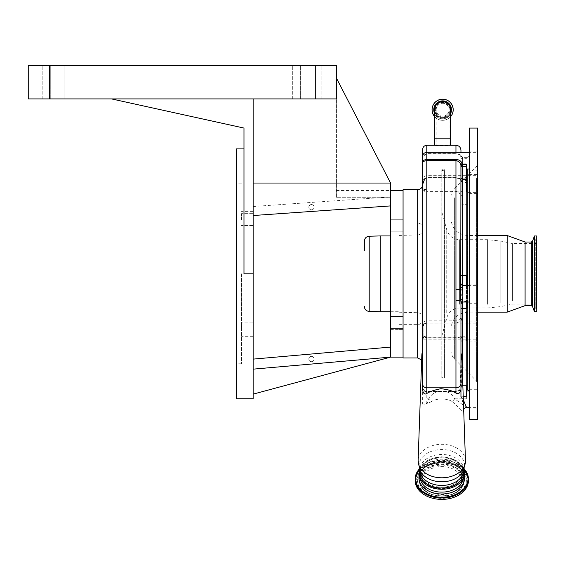 <?xml version="1.0" encoding="UTF-8"?>
<svg xmlns="http://www.w3.org/2000/svg" width="565" height="565" viewBox="0 0 565 565"><rect width="100%" height="100%" fill="white"/><g stroke="black" fill="none" stroke-linecap="round" stroke-linejoin="round"><path stroke-width="0.42" stroke-dasharray="2.83 2.12" d="M450.588 109.744A7.952 7.952 0 0 1 436.173 114.391A7.952 7.952 0 0 0 450.588 109.744A7.952 7.952 0 0 1 442.628 117.697A7.952 7.952 0 0 1 434.676 109.744A7.952 7.952 0 0 1 442.628 101.785M449.041 145.276L450.588 145.276M442.628 145.311C452.897 145.24 452.897 145.431 442.628 145.876C432.366 145.431 432.366 145.24 442.628 145.311M450.588 116.715A10.58 10.58 0 0 1 434.676 116.715M453.208 109.744A10.58 10.58 0 0 1 442.628 120.324A10.58 10.58 0 0 1 432.048 109.744A10.58 10.58 0 0 1 442.628 99.165A10.58 10.58 0 0 1 453.208 109.744M451.71 109.744A9.082 9.082 0 0 1 442.628 118.82A9.082 9.082 0 0 1 433.553 109.744A9.082 9.082 0 0 1 442.628 100.662A9.082 9.082 0 0 1 451.71 109.744A9.082 9.082 0 0 1 442.628 118.82A9.082 9.082 0 0 1 433.553 109.744A9.082 9.082 0 0 1 442.628 100.662A9.082 9.082 0 0 1 451.71 109.744A9.082 9.082 0 0 0 442.628 100.662A9.082 9.082 0 0 0 433.553 109.744M435.382 109.744A7.246 7.246 0 0 1 442.628 102.491A7.246 7.246 0 0 1 449.881 109.744A7.246 7.246 0 0 1 442.628 116.99A7.246 7.246 0 0 1 435.382 109.744M449.083 109.744A6.455 6.455 0 0 1 442.628 116.199A6.455 6.455 0 0 1 436.173 109.744A6.455 6.455 0 0 1 442.628 103.289A6.455 6.455 0 0 1 449.083 109.744A6.455 6.455 0 0 1 442.628 116.199A6.455 6.455 0 0 1 436.173 109.744A6.455 6.455 0 0 1 442.628 103.289A6.455 6.455 0 0 1 449.083 109.744A6.455 6.455 0 0 0 442.628 103.289A6.455 6.455 0 0 0 436.173 109.744L436.173 138.813L442.628 138.813L436.173 138.813L436.173 145.353L449.083 145.353L449.083 138.813L442.628 138.813L449.083 138.813L449.083 109.744M442.628 145.742C434.301 145.417 434.301 145.269 442.628 145.283C450.962 145.269 450.962 145.417 442.628 145.742M434.676 145.276L436.222 145.276M475.949 178.123L475.949 192.34L475.949 178.123M455.955 145.276L455.955 177.608L459.26 178.123L461.548 179.656L462.622 182.064A1.667 1.582 0 0 1 460.955 180.482L460.15 179.169L458.434 178.039L455.955 177.608L426.801 177.608L424.534 178.66L422.641 184.352L424.534 178.597L426.801 177.622L426.801 145.276M462.622 182.064L462.622 180.609A1.667 1.335 180 0 1 460.955 179.275L460.955 180.92L460.32 179.599A1.667 0.989 -42.4 0 0 461.548 179.656L466.365 179.656L466.365 178.123L466.365 192.34L466.365 189.904L459.769 189.904A1.667 0.805 110.8 0 0 458.815 192.185L460.955 195.723L460.955 314.924L460.955 195.723A1.667 0.516 180 0 1 462.622 195.208C462.679 192.63 461.732 190.864 459.769 189.904L455.955 189.904L455.955 191.38L458.815 192.185M422.641 149.435L422.641 186.711L424.35 189.275L426.801 189.904L455.955 189.904M466.365 179.656L466.365 189.904M466.782 390.02L466.782 168.984M466.605 407.612L454.698 398.798L466.365 398.798L466.365 385.231M460.447 389.984L455.955 391.425L426.801 391.425C424.202 391.093 422.811 389.645 422.641 387.096C422.811 389.779 424.202 391.347 426.801 391.778L455.955 391.778C458.942 391.044 460.433 390.443 460.447 389.984C461.725 389.949 462.445 373.578 462.601 340.879L461.33 336.648L455.955 337.185L455.955 337.919C460.235 336.924 461.895 338.209 460.941 341.761C460.821 374.454 460.284 390.676 459.324 390.415A1.667 1.667 -50 0 1 460.447 389.984L466.365 389.984L460.44 389.977L455.955 391.418L455.955 391.898L426.801 391.898L426.801 337.919L455.955 337.919L455.955 391.898L459.479 390.45M466.365 310.983L466.365 340.879L466.365 310.983L462.622 310.983L462.622 204.297L466.365 204.297M462.622 379.553L462.622 385.231L460.955 388.113L461.965 360.986M466.782 171.04L466.782 389.186L466.782 171.04M466.782 285.367L466.782 302.028M469.247 168.984L469.282 408.862L469.282 170.065L477.616 170.227L477.616 151.074L477.616 170.227M469.282 192.411L469.282 188.611M477.616 175.475L477.616 193.59L477.616 175.475M469.282 329.72L469.282 324.924M477.616 322.961L477.616 341.076L477.616 322.961M477.616 390.754L477.616 408.862L477.616 390.754M477.616 302.233L477.616 284.117L477.616 302.233M477.616 175.814L477.616 383.833L477.616 175.814M477.616 128.064L477.616 419.59M469.282 289.605L469.282 294.916M469.282 167.621L469.282 170.227M469.282 128.064L469.282 419.59M450.962 341.945L450.962 197.376L450.962 341.945M450.962 224.849L450.962 328.802L450.962 224.849M507.165 235.513L507.165 312.141M525.09 242.011L525.09 305.644M531.319 242.011L531.319 305.644M534.419 235.972L534.419 311.682M536.75 235.972L536.75 311.682M536.75 241.559L536.75 310.044L536.75 241.559M536.75 244.278L536.75 306.993L536.347 307.607L536.347 240.054L536.347 307.607L535.747 308.518L535.747 239.136L536.75 240.662M536.75 246.891L536.75 304.062L536.75 246.891M512.596 300.771L512.596 243.593L512.596 300.771M441.795 218.139L441.795 336.33L441.795 218.139M466.365 178.123L459.26 178.123A1.667 0.586 -68 0 1 458.632 178.491L460.32 179.599A1.667 0.989 -42.4 0 1 460.15 179.169M422.641 186.711L422.641 190.243L424.35 189.275A1.667 1.229 98.8 0 1 424.35 191.281L426.801 191.38L426.801 175.68L426.801 178.01L426.801 177.608L455.955 177.622L455.955 178.01L458.632 178.491A1.667 0.586 -68 0 1 458.434 178.039M460.955 286.829L460.955 165.206M466.365 179.056L466.365 164.436M422.641 157.706L422.641 159.132L423.129 156.321L426.801 153.652L455.955 153.652L460.532 154.761L462.368 156.879L462.622 158.701L466.365 158.701M462.276 158.525A1.667 0.699 180 0 1 460.955 157.84L460.8 156.675L460.955 157.84M475.949 166.541L475.949 152.324L475.949 166.541M462.368 156.879L460.8 156.675C460.072 154.739 458.455 153.786 455.955 153.814L455.955 152.324M475.949 287.811L475.949 302.028L475.949 287.811M466.365 285.367L466.365 302.028M466.365 285.396L462.622 285.473M466.365 308.476L466.365 275.36M466.365 398.798L466.365 396.249M475.949 405.176L475.949 390.959L475.949 405.176M462.622 315.072L460.955 314.924C461.301 318.801 459.635 320.772 455.955 320.842L426.801 320.842C424.004 321.351 422.613 322.071 422.641 323.003L455.955 323.011L461.082 321.252L462.622 315.072L462.622 310.983A1.667 0.53 180 0 0 460.955 311.52M475.949 325.602L475.949 339.826L475.949 325.602M466.365 337.828L426.801 337.828L423.891 335.878L423.891 339.826L423.891 323.166L426.801 324.07L426.801 191.38L455.955 191.38L455.955 323.011M437.345 391.778L437.352 391.425L437.345 391.778C433.906 392.527 431.095 394.864 428.899 398.798L431.279 401.701C436.074 398.099 447.515 398.099 452.318 401.701L454.698 398.798C452.494 394.864 449.676 392.527 446.244 391.778M460.955 389.462L460.955 302.155M460.955 388.113L460.955 396.644L463.335 399.914M428.03 403.283L426.801 401.616L426.801 398.798L428.899 398.798L426.801 401.616L426.801 403.29L428.03 403.283L431.279 401.701M455.955 337.291L426.801 337.291C424.054 336.542 422.662 334.939 422.641 332.488C422.662 335.349 424.047 337.157 426.801 337.919L426.801 337.185L455.955 337.185L466.365 336.648M423.891 335.878L423.891 323.173M424.35 191.281L422.641 190.243L422.641 335.659L423.891 337.912M422.641 181.068A4.167 2.945 0 0 1 424.534 178.597L424.534 178.66M422.641 159.132C422.514 156.293 423.898 154.52 426.801 153.814L455.955 153.814L426.801 153.92L426.801 152.324L426.801 153.92C424.018 154.407 422.627 156.138 422.641 159.132M452.318 401.701C456.471 404.95 462.198 412.273 463.251 411.666C464.126 407.916 463.357 402.909 460.955 396.644C461.647 396.482 463.653 404.709 463.357 405.776L463.674 409.413M422.641 359.954L422.641 390.493M463.703 470.165L463.703 469.953A21.908 15.488 0 0 0 441.795 454.465A21.908 15.488 0 0 0 419.894 469.953A21.908 15.488 0 0 0 419.894 470.172M419.894 470.165L420.07 470.567A22.798 16.124 0 0 1 418.997 465.687A22.798 16.124 0 0 1 441.795 449.563A22.798 16.124 0 0 1 464.6 465.687A22.798 16.124 0 0 1 463.526 470.567L463.703 469.953A21.908 15.488 0 0 1 463.703 470.172M463.575 473.195A21.781 15.403 0 0 0 441.795 457.791A21.781 15.403 0 0 0 420.014 473.195A21.781 15.403 0 0 0 441.795 488.598A21.781 15.403 0 0 0 463.575 473.195L463.575 476.712A21.781 15.403 180 0 1 463.512 477.926M464.522 473.195A22.72 16.067 0 0 0 441.795 457.127A22.72 16.067 0 0 0 419.075 473.195M420.014 473.195L420.014 476.712A21.781 15.403 180 0 1 441.795 461.308A21.781 15.403 180 0 1 463.575 476.712C465.383 457.601 418.213 457.601 420.014 476.712A21.781 15.403 180 0 0 420.085 477.926M415.141 480.554A26.654 18.85 180 0 1 441.795 461.711A26.654 18.85 180 0 1 468.449 480.554M461.577 480.554A19.782 13.991 180 0 1 441.795 494.545A19.782 13.991 180 0 1 422.013 480.554A19.782 13.991 180 0 1 441.795 466.57A19.782 13.991 180 0 1 461.577 480.554L461.577 473.195A19.782 13.991 180 0 1 441.795 487.178A19.782 13.991 180 0 1 422.013 473.195L422.013 480.554M422.013 473.195A19.782 13.991 180 0 1 441.795 459.204A19.782 13.991 180 0 1 461.577 473.195M463.703 472.488A21.908 15.488 0 0 0 441.795 457A21.908 15.488 0 0 0 419.894 472.488M421.667 359.983L422.641 362.949L422.641 351.91L422.641 403.452L422.641 352.249M422.641 403.452L422.641 403.452C422.754 405.578 424.138 405.529 426.801 403.29M422.641 335.349L422.641 336.846M422.641 362.949L422.641 184.706M403.064 189.706L403.064 357.956M403.064 273.827L403.064 357.122L403.064 273.827M253.141 394.13L253.141 369.143L390.57 357.122L253.141 394.13L253.141 359.114L390.57 347.087L390.57 357.122L390.57 183.039L336.429 78.09L390.57 183.039L336.429 78.09L336.429 197.708L390.57 197.708L390.57 204.678L390.57 183.039L253.141 183.039L253.141 98.917L336.429 98.917L336.429 65.597L28.25 65.597L28.25 98.917L336.429 98.917L253.141 98.917L253.141 398.77M390.57 225.237L390.57 231.191L390.57 225.237M390.57 205.914L390.57 196.903L390.57 205.914L253.141 215.526L390.57 205.914L253.141 215.526L253.141 98.917M390.57 322.417L390.57 328.371L390.57 322.417M403.064 322.417L403.064 328.371L403.064 322.417M403.064 225.237L403.064 231.191L403.064 225.237M253.141 215.526L253.141 183.039M253.141 219.601L253.141 213.648L253.141 219.601M253.141 328.06L253.141 322.106L253.141 328.06M253.141 369.143L390.57 357.122L253.141 369.143L253.141 359.114M236.481 398.77L236.481 148.892M111.545 98.917L243.974 128.064L243.974 273.827L243.974 148.892L243.974 273.827L253.141 273.827M241.481 219.601L241.481 213.648L241.481 219.601M241.481 273.827L241.481 363.782L241.481 273.827M241.481 328.06L241.481 322.106L241.481 328.06M50.737 98.917L71.981 98.917L42.827 98.917L50.737 98.917L50.737 65.597L71.981 65.597L42.827 65.597L64.064 65.597L50.737 65.597L50.737 98.917M64.064 65.597L71.981 65.597L64.064 65.597L64.064 98.917L64.064 65.597M313.942 98.917L292.705 98.917L313.942 98.917L313.942 65.597L292.705 65.597L321.852 65.597L292.705 65.597L321.852 65.597L313.942 65.597L313.942 98.917M300.615 98.917L292.705 98.917L300.615 98.917L300.615 65.597L300.615 98.917M314.091 359.029A2.641 2.641 0 0 1 311.442 361.671A2.641 2.641 0 0 1 308.801 359.029A2.641 2.641 0 0 1 311.442 356.381A2.641 2.641 0 0 1 314.091 359.029A2.641 2.641 0 0 1 311.442 361.671A2.641 2.641 0 0 1 308.801 359.029A2.641 2.641 0 0 1 311.442 356.381A2.641 2.641 0 0 1 314.091 359.029M390.57 347.087L390.57 357.122M314.091 207.186A2.641 2.641 0 0 1 311.442 209.827A2.641 2.641 0 0 1 308.801 207.186A2.641 2.641 0 0 1 311.442 204.537A2.641 2.641 0 0 1 314.091 207.186A2.641 2.641 0 0 1 311.442 209.827A2.641 2.641 0 0 1 308.801 207.186A2.641 2.641 0 0 1 311.442 204.537A2.641 2.641 0 0 1 314.091 207.186M390.57 183.039L390.57 197.708L336.429 197.708L336.429 78.09M403.064 313.257L403.064 218.062L403.064 313.257M398.904 313.257L398.904 218.062L398.904 313.257M398.904 309.754L398.904 223.02L398.904 309.754M422.641 241.439L422.641 319.642L422.641 241.439M422.641 304.853L422.641 229.955L422.641 304.853M398.904 300.976L398.904 235.443L398.904 300.976M398.904 300.629L398.904 235.93L398.904 300.629M380.238 311.725L380.238 235.93M364.333 241.213L364.333 250.768M444.577 169.895L441.795 170.658L444.577 169.895L441.795 169.91L441.795 170.658L441.795 169.91L444.577 169.895M441.795 170.016L444.577 170.001L444.577 377.943L444.577 170.001L441.795 170.016L441.795 170.764L444.577 170.001L441.795 170.764L441.795 377.201L441.795 170.016L441.795 377.943L441.795 170.016M450.588 138.813L434.676 138.813M442.628 117.697A7.952 7.952 0 0 1 434.676 109.744M450.588 112.746A8.503 8.503 0 0 1 434.676 112.746M450.588 116.63A10.523 10.523 0 0 1 434.676 116.63M434.76 109.744A7.868 7.868 0 0 1 442.628 101.877A7.868 7.868 0 0 1 450.496 109.744A7.868 7.868 0 0 1 442.628 117.612A7.868 7.868 0 0 1 434.76 109.744M424.732 178.858L426.801 178.01L455.955 178.01L455.955 177.608M460.941 341.761A1.667 0.961 -179.8 0 1 462.601 340.879L466.365 340.879M467.199 168.984L467.199 389.603M467.199 302.028L467.199 285.367M476.394 178.434L476.394 380.888L476.394 178.434M454.62 197.835L454.62 359.114L454.62 197.835M467.615 307.967L467.615 235.513L467.615 307.967M532.541 241.135L532.541 306.52M536.347 242.103L536.347 309.436L536.347 242.103M500.809 303.01L500.809 241.078L500.809 303.01M487.588 304.26L487.588 239.68L487.588 304.26M459.62 304.26L459.62 239.68L459.62 304.26M446.745 313.059L446.745 229.8L446.745 313.059M466.782 157.635L462.622 157.635L462.622 180.609L466.365 180.609M460.955 155.968L462.622 157.635L462.622 163.808A1.667 1.575 -0 0 1 460.955 162.226M466.365 163.808L462.622 163.808L462.622 164.337L462.622 158.701M460.955 303.228A1.667 1.646 180 0 1 462.622 301.583L462.622 302.028L462.622 301.583L466.365 301.583M466.365 301.929L462.622 301.929A1.667 1.646 180 0 0 460.955 303.567M462.622 195.208L462.622 204.297A1.667 0.996 180 0 1 460.955 203.301M455.955 391.778L455.955 391.418L426.801 391.418L426.801 391.898C424.273 391.658 422.888 390.267 422.641 387.738M426.801 337.828L426.801 337.185C423.955 336.472 422.564 334.911 422.641 332.488M425.283 323.342A4.167 3.708 180 0 1 426.801 323.088L466.365 323.088M466.365 324.07L426.801 324.07M455.955 153.652L455.955 153.92C458.716 154.068 460.334 155.008 460.807 156.731M422.641 399.038L426.801 398.798L426.801 391.418C424.583 391.446 423.199 389.998 422.641 387.096M460.955 396.249L463.208 396.249M419.237 475.13A22.875 16.173 180 0 1 441.795 461.64A22.875 16.173 180 0 1 464.352 475.13M466.994 480.554A25.199 17.819 180 0 1 441.795 498.372A25.199 17.819 180 0 1 416.596 480.554A25.199 17.819 180 0 1 441.795 462.735A25.199 17.819 180 0 1 466.994 480.554M466.379 480.271A24.585 17.381 180 0 1 441.795 497.652A24.585 17.381 180 0 1 417.21 480.271A24.585 17.381 180 0 1 419.534 472.891A24.585 17.381 180 0 1 441.795 462.883A24.585 17.381 180 0 1 464.056 472.891A24.585 17.381 180 0 1 466.379 480.271M466.245 480.045A24.45 17.289 180 0 1 441.795 497.334A24.45 17.289 180 0 1 417.344 480.045A24.45 17.289 180 0 1 419.661 472.707A24.45 17.289 180 0 1 441.795 462.756A24.45 17.289 180 0 1 463.936 472.707A24.45 17.289 180 0 1 466.245 480.045M419.188 480.045A22.607 15.99 180 0 1 441.795 464.056A22.607 15.99 180 0 1 464.409 480.045A22.607 15.99 180 0 1 462.269 486.832A22.607 15.99 180 0 1 441.795 496.035A22.607 15.99 180 0 1 421.328 486.832A22.607 15.99 180 0 1 419.188 480.045M419.322 480.271A22.473 15.891 180 0 1 441.795 464.374A22.473 15.891 180 0 1 464.275 480.271A22.473 15.891 180 0 1 462.149 487.016A22.473 15.891 180 0 1 441.795 496.162A22.473 15.891 180 0 1 421.448 487.016A22.473 15.891 180 0 1 419.322 480.271M463.66 480.554A21.858 15.46 180 0 1 441.795 496.014A21.858 15.46 180 0 1 419.936 480.554A21.858 15.46 180 0 1 441.795 465.094A21.858 15.46 180 0 1 463.66 480.554M419.4 468.908A26.654 18.85 180 0 1 464.197 468.908M419.435 469.007A26.216 18.539 180 0 1 464.162 469.007M465.475 460.63A23.688 16.752 0 0 0 441.795 444.295A23.688 16.752 0 0 0 418.114 460.63M422.641 351.91A19.987 14.132 0 0 0 421.822 355.583M422.641 327.785A4.167 3.708 180 0 1 423.891 325.136M422.641 326.796A4.167 3.708 180 0 1 423.891 324.148M417.641 189.706L417.641 357.956M49.409 98.917L49.409 65.597M315.277 98.917L315.277 65.597M417.641 237.9L417.641 324.635L417.641 237.9M417.775 246.333L417.775 312.706L417.775 246.333M369.199 311.435L369.199 236.219M447.042 145.276L438.214 145.276M475.949 175.68L426.801 175.68C424.273 175.927 422.888 177.318 422.641 179.847M475.949 192.34L466.365 192.34M466.365 390.02L460.539 390.02M469.148 390.959L469.282 391.686M466.782 158.468L469.282 155.968M469.282 174.43L477.616 174.43M469.282 321.916L477.616 321.916M469.261 389.709L477.616 389.709M469.282 284.117L477.616 284.117M469.282 151.074L477.616 151.074M450.962 350.279C451.011 353.711 452.226 356.656 454.62 359.114L476.394 380.888L477.616 383.833M450.962 197.376C451.011 193.95 452.226 191.005 454.62 188.541L476.394 166.767L477.616 163.822M477.616 235.513L467.615 235.513C457.502 234.524 451.943 228.973 450.962 218.853M477.616 312.141L467.615 312.141C457.502 313.13 451.943 318.681 450.962 328.802M536.75 237.611L535.747 239.136L535.747 308.518L536.75 310.044M536.75 243.593L512.596 243.593L500.809 241.078L487.588 239.68L459.62 239.68C453.102 239.285 448.815 235.993 446.745 229.8L441.795 211.331M441.795 336.33L446.745 317.855C448.815 311.668 453.102 308.37 459.62 307.981L487.588 307.981L500.809 306.583L512.596 304.062L536.75 304.062M469.282 303.278L477.616 303.278M469.282 408.862L477.616 408.862M469.282 341.076L477.616 341.076M469.282 193.59L477.616 193.59M460.955 180.92L462.622 182.587L466.365 182.587M466.365 164.337L462.622 164.337L460.955 162.671M475.949 168.984L469.282 168.984M475.949 285.367L469.282 285.367M475.949 302.028L469.282 302.028M460.955 303.13L462.622 301.463L466.365 301.463M475.949 407.612L469.282 407.612M475.949 323.166L466.365 323.166M475.949 339.826L423.891 339.826M475.949 152.324L469.282 152.324M475.949 390.959L469.282 390.959M423.891 338.633L422.641 335.659M419.661 472.707L419.534 472.891C426.963 459.839 456.633 459.839 464.056 472.891L463.936 472.707C456.223 459.536 427.373 459.536 419.661 472.707M462.149 487.016L462.269 486.832C455.524 498.782 428.072 498.782 421.328 486.832L421.448 487.016C428.489 499.093 455.108 499.093 462.149 487.016M419.371 468.823L429.026 462.403L441.795 460.08L454.564 462.403L464.225 468.823M463.978 469.48L455.962 460.291L441.795 456.753L427.634 460.291L419.611 469.48M390.57 218.019L403.064 218.019M390.57 316.471L403.064 316.471L390.57 316.471M390.57 219.291L403.064 219.291L390.57 219.291M253.141 213.648L241.481 213.648L253.141 213.648M253.141 211.359L241.481 211.359M253.141 322.106L241.481 322.106L253.141 322.106M241.481 183.872L236.481 183.872M241.481 363.782L236.481 363.782M253.141 334.007L241.481 334.007L253.141 334.007M253.141 225.548L241.481 225.548L253.141 225.548M253.141 336.295L241.481 336.295M71.981 98.917L71.981 65.597L71.981 98.917M42.827 98.917L42.827 65.597L42.827 98.917M292.705 98.917L292.705 65.597L292.705 98.917M321.852 98.917L321.852 65.597L321.852 98.917M253.141 206.515L390.57 196.903M390.57 231.191L403.064 231.191L390.57 231.191M390.57 328.371L403.064 328.371L390.57 328.371M390.57 329.635L403.064 329.635M336.429 190.539L390.57 190.539M398.904 329.593L403.064 329.593M398.904 223.02L417.641 223.02C420.678 223.316 422.345 224.983 422.641 228.02M398.904 235.443L417.775 234.948C420.741 234.595 422.359 232.928 422.641 229.955M398.904 312.212L417.775 312.706C420.741 313.067 422.359 314.733 422.641 317.707M390.57 311.725L398.904 311.725M390.57 235.93L398.904 235.93M398.904 324.635L417.641 324.635C420.678 324.338 422.345 322.672 422.641 319.642M398.904 218.062L403.064 218.062M441.795 170.461L444.577 169.712L441.795 169.712M441.795 377.943L444.577 377.943L441.795 377.201"/><path stroke-width="0.85" d="M442.628 101.785A7.952 7.952 0 0 1 450.588 109.744A7.952 7.952 0 0 0 442.628 101.785A7.952 7.952 0 0 0 434.676 109.744A7.952 7.952 0 0 1 442.628 101.785M469.282 152.324L426.801 152.324L426.801 145.276L455.955 145.276C458.992 145.565 460.659 147.232 460.955 150.269L460.955 152.324L460.955 150.269M436.173 114.391A7.952 7.952 0 0 1 434.676 109.744A7.952 7.952 0 0 0 436.173 114.391M434.676 116.715A10.58 10.58 0 0 1 442.628 99.165A10.58 10.58 0 0 1 450.588 116.715M466.782 302.028L466.782 390.02L466.365 390.02M465.475 460.63L463.526 470.567A22.798 16.124 0 0 1 441.795 481.804A22.798 16.124 0 0 1 420.07 470.567L418.114 460.63A23.688 16.752 0 0 0 418.107 461.047A23.688 16.752 0 0 0 441.795 477.799A23.688 16.752 0 0 0 465.482 461.047A23.688 16.752 0 0 0 465.475 460.63L461.782 355.795L460.955 353.111M466.782 168.984L466.782 285.367M469.282 390.627L469.261 389.709M469.282 170.065L469.247 168.984M477.616 419.59L477.616 128.064L469.282 128.064L469.282 419.59L477.616 419.59M531.319 305.644L531.319 242.011L532.541 241.135L532.541 306.52L531.319 305.644L525.09 305.644L507.165 312.141L507.165 235.513L477.616 235.513M525.09 305.644L525.09 242.011L507.165 235.513M534.419 311.682L534.419 235.972L536.75 235.972L536.75 311.682L534.419 311.682L532.541 306.52M460.955 180.482L460.913 165.376C460.362 162.685 458.709 161.096 455.955 160.601L426.801 160.601C423.898 161.06 422.514 161.71 422.641 162.536C422.535 160.891 423.92 159.839 426.801 159.379L455.955 159.379L455.955 289.718A5 0.417 180 0 0 460.729 289.428L460.955 165.955A1.667 0.756 0 0 1 462.622 165.199L462.622 166.364L466.365 166.364L466.365 179.056L462.622 179.056A1.667 1.356 0 0 1 460.955 177.7M460.955 165.206L460.955 179.275M460.913 165.376A1.667 0.749 -8.3 0 1 462.566 164.436L466.365 164.436L466.365 166.364M462.318 298.984A1.667 1.045 -11.4 0 0 460.729 299.959L460.955 302.155A1.667 1.405 0 0 1 462.622 300.742L461.993 294.972L462.622 287.973A1.667 1.144 0 0 1 460.955 286.829M462.622 285.396L460.955 283.8L462.085 285.403M460.955 302.155L460.955 383.522C460.659 386.135 458.992 387.569 455.955 387.823L455.955 300.538A5 0.826 180 0 0 460.729 299.959L460.729 289.428A1.667 0.699 9.8 0 0 462.318 290.17M460.955 167.127A1.667 0.756 0 0 1 462.622 166.364L462.622 275.36L466.365 275.36L466.365 285.367M466.365 302.028L466.365 308.476L462.622 308.476L462.622 379.553M462.82 385.231L466.365 385.231L466.365 396.249L463.208 396.249M463.335 399.914L466.605 407.612C465.263 407.492 464.225 408.276 463.484 409.971M462.622 165.199L462.566 164.436C461.584 161.343 459.387 159.662 455.955 159.379M455.955 300.538L455.955 289.718M426.801 393.515C429.647 391.587 434.351 389.984 440.933 388.706C447.939 389.476 452.953 390.945 455.955 393.12L455.955 387.823L426.801 387.823L426.801 393.515C424.908 394.723 423.517 393.713 422.641 390.493L422.641 157.706M460.955 383.522L460.955 389.462C460.002 393.282 458.335 394.497 455.955 393.12M419.894 470.165L419.894 472.488A21.908 15.488 0 0 0 441.795 487.976A21.908 15.488 0 0 0 463.703 472.488L463.703 470.165M419.075 473.195A22.72 16.067 0 0 0 419.555 476.472A22.72 16.067 0 0 0 441.795 489.262A22.72 16.067 0 0 0 464.042 476.472A22.72 16.067 0 0 0 464.522 473.195M419.371 468.823L415.141 479.12L415.141 480.554A26.654 18.85 180 0 0 441.795 499.404A26.654 18.85 180 0 0 468.449 480.554L468.449 479.12A26.654 18.85 180 0 1 441.795 497.97A26.654 18.85 180 0 1 415.141 479.12A26.654 18.85 180 0 1 419.4 468.908M460.955 396.644L460.955 383.981M422.641 352.249L422.641 359.954A19.987 14.132 0 0 1 421.815 355.929A19.987 14.132 0 0 1 421.822 355.583L418.114 460.63M422.641 336.846L422.641 184.706C422.345 187.742 420.678 189.409 417.641 189.706L417.641 357.956L421.667 359.983M422.641 159.132L422.641 149.435C422.888 146.907 424.273 145.516 426.801 145.276M422.641 384.235C422.888 386.418 424.273 387.611 426.801 387.823L426.801 152.324C424.273 152.571 422.888 153.955 422.641 156.491M417.641 357.956L403.064 357.956L403.064 189.706L417.641 189.706M336.429 78.09L390.57 183.039L390.57 357.122L253.141 394.13M315.277 98.917L315.277 65.597L336.429 65.597L336.429 98.917L253.141 98.917L253.141 398.77L236.481 398.77L236.481 148.892L243.974 148.892M253.141 98.917L111.545 98.917L243.974 128.064L243.974 273.827L253.141 273.827M111.545 98.917L28.25 98.917L28.25 65.597L315.277 65.597M390.57 183.039L253.141 183.039M403.064 357.122L390.57 357.122L253.141 369.143M253.141 359.114L390.57 347.087M253.141 215.526L390.57 205.914M380.238 311.725L369.199 311.435L369.199 236.219L380.238 235.93L380.238 311.725L390.57 311.725M364.333 250.768L364.333 241.213C364.616 238.239 366.233 236.573 369.199 236.219M434.676 109.744L434.676 138.813L450.588 138.813L450.588 109.744M434.676 112.746A8.503 8.503 0 0 1 442.628 101.241A8.503 8.503 0 0 1 450.588 112.746M434.676 116.63A10.523 10.523 0 0 1 442.628 99.221A10.523 10.523 0 0 1 450.588 116.63M432.048 109.744A10.58 10.58 0 0 1 442.628 99.165A10.58 10.58 0 0 1 453.208 109.744M455.955 152.324L455.955 145.276M466.782 389.186L467.199 389.603L467.199 302.028M467.199 285.367L467.199 168.984M462.622 285.473L462.622 287.973M462.622 300.742L462.622 308.476A1.667 0.494 0 0 0 460.955 308.977M462.622 285.367L462.622 275.36L460.955 275.381M461.993 294.972L460.567 295.099M460.955 359.954A19.987 14.132 0 0 0 461.782 355.929A19.987 14.132 0 0 0 461.782 355.795M419.894 470.172A21.908 15.488 0 0 0 441.795 485.441A21.908 15.488 0 0 0 463.703 470.172M463.512 477.926A21.781 15.403 180 0 1 441.795 492.115A21.781 15.403 180 0 1 420.085 477.926M464.352 475.13A22.875 16.173 180 0 1 464.677 477.82A22.875 16.173 180 0 1 441.795 493.994A22.875 16.173 180 0 1 418.919 477.82A22.875 16.173 180 0 1 419.237 475.13M464.162 469.007A26.216 18.539 180 0 1 468.011 478.675A26.216 18.539 180 0 1 441.795 497.214A26.216 18.539 180 0 1 415.579 478.675A26.216 18.539 180 0 1 419.435 469.007M464.197 468.908A26.654 18.85 180 0 1 468.449 479.12L464.225 468.823M49.409 98.917L49.409 65.597M450.588 138.813L450.588 145.276M434.676 138.813L434.676 145.276M467.199 389.603L469.148 390.959M507.165 312.141L477.616 312.141M536.75 244.278L536.75 306.993M532.541 241.135L534.419 235.972M531.319 242.011L525.09 242.011M469.282 168.984L466.365 168.984M469.282 285.367L462.071 285.367M469.282 302.028L462.622 302.028L460.955 303.695M469.282 407.612L466.605 407.612M469.282 390.959L466.365 390.959M424.732 178.858L422.641 184.352M419.555 476.472L419.061 473.075L419.611 469.48M464.042 476.472L464.536 473.075L463.978 469.48M422.641 350.575A19.987 19.987 0 0 0 421.822 355.583M390.57 190.539L403.064 190.539M369.199 311.435C366.233 311.082 364.616 309.415 364.333 306.442M380.238 235.93L390.57 235.93"/></g></svg>
